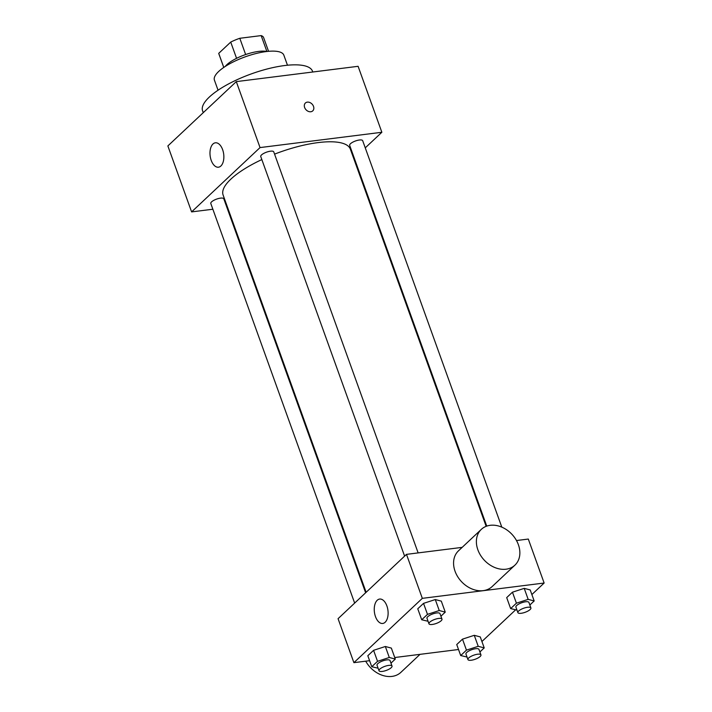 <?xml version="1.0" encoding="UTF-8"?>
<svg xmlns="http://www.w3.org/2000/svg" width="712" height="712" viewBox="0 0 712 712"><rect width="100%" height="100%" fill="white"/><g stroke="black" fill="none" stroke-linecap="round" stroke-linejoin="round"><path stroke-width="1.07" d="M223.782 67.426L218.718 53.364L230.724 42.088A23.808 7.423 160.2 0 1 239.802 38.288L261.162 35.6A23.808 7.423 160.2 0 1 263.618 37.585L268.558 51.309M218.718 53.364A23.808 7.423 160.2 0 0 218.815 53.72L223.755 67.444M225.215 66.465A24.591 7.663 -19.8 0 1 244.554 54.931A24.591 7.663 -19.8 0 1 266.804 51.495M236.571 58.331L230.724 42.088M266.884 51.486L261.162 35.6M245.649 54.548L239.802 38.288M218.05 90.219L214.419 80.136A36.891 11.499 -19.8 0 1 245.24 56.827A36.891 11.499 -19.8 0 1 283.839 55.144L287.47 65.228M203.258 112.665L202.582 110.787A58.411 18.2 -19.8 0 1 251.372 73.879A58.411 18.2 -19.8 0 1 312.497 71.218L312.782 72.001M212.861 209.23L191.608 211.9L167.863 145.933L236.295 81.622L358.1 66.305L381.855 132.272L365.256 147.865M354.282 158.18L353.784 158.651M354.656 603.091L210.797 203.49A6.915 2.154 -19.8 0 1 216.564 199.12A6.915 2.154 -19.8 0 1 223.799 198.808L365.63 592.776M501.809 527.147L362.675 140.682A6.915 2.154 160.2 0 0 355.439 140.994A6.915 2.154 160.2 0 0 349.672 145.364L486.75 526.115M191.608 211.9L260.04 147.58L381.855 132.272M227.555 207.379L226.914 207.459M404.612 556.134L260.743 156.542A6.915 2.154 -19.8 0 1 266.519 152.172A6.915 2.154 -19.8 0 1 273.746 151.861L418.14 552.904M366.137 592.304L223.096 194.999A67.64 21.075 -19.8 0 1 261.838 159.568M274.565 154.13A67.64 21.075 -19.8 0 1 350.366 149.173L486.154 526.337M222.625 149.645A12.3 6.826 82.8 0 1 218.451 167.204A12.3 6.826 82.8 0 1 210.147 155.857A12.3 6.826 82.8 0 1 215.389 142.8A12.3 6.826 82.8 0 1 222.625 149.645M260.04 147.58L236.295 81.622M304.629 107.503A5.385 4.147 -133.2 0 1 305.386 103.026A5.385 4.147 -133.2 0 1 312.096 104.103A5.385 4.147 -133.2 0 1 312.755 110.867A5.385 4.147 -133.2 0 1 304.629 107.503M312.755 110.867A5.385 4.147 46.8 0 0 312.096 104.103A5.385 4.147 46.8 0 0 305.386 103.026M369.599 660.692L353.9 662.658L338.067 618.683L406.49 554.363L462.168 547.368M516.485 540.542L528.304 539.055L544.137 583.03L531.873 594.556M515.55 609.899L481.917 641.512M428.054 621.264L421.727 619.778L417.766 608.787L423.533 603.367L435.29 599.548L441.298 601.133L435.29 599.548L439.251 610.54L445.249 612.133L440.924 616.2M467.028 657.034L460.7 655.547L456.739 644.556L462.497 639.145L474.263 635.318L480.262 636.911L474.263 635.318L478.224 646.309L484.222 647.902L479.897 651.969M353.9 662.658L422.323 598.347L544.137 583.03M458.519 649.513L394.742 657.523M516.974 610.086L510.646 608.6L506.695 597.608L512.453 592.188L524.219 588.37L530.217 589.954L524.219 588.37L528.171 599.362L534.178 600.955L529.844 605.022M378.099 668.212L371.771 666.726L367.819 655.734L373.577 650.323L385.343 646.496L391.342 648.089L385.343 646.496L389.295 657.487L395.302 659.081L390.968 663.148M422.323 598.347L406.49 554.363M375.482 616.619A12.3 6.826 82.8 0 1 379.647 599.059A12.3 6.826 82.8 0 1 387.951 610.415A12.3 6.826 82.8 0 1 382.718 623.463A12.3 6.826 82.8 0 1 375.482 616.619M514.936 565.141L492.126 586.581A24.546 18.93 -133.2 0 1 461.518 581.668A24.546 18.93 -133.2 0 1 458.501 550.812L481.312 529.372A24.546 18.93 -133.2 0 1 490.221 525.314A24.546 18.93 -133.2 0 1 515.728 539.242A24.546 18.93 -133.2 0 1 514.936 565.141A24.546 18.93 -133.2 0 1 484.329 560.228A24.546 18.93 -133.2 0 1 481.312 529.372M365.71 661.172A24.546 18.93 46.8 0 0 391.974 676.4A24.546 18.93 46.8 0 0 400.892 672.342L420.027 654.346M371.771 666.726L377.538 661.314L389.295 657.487M392.018 666.058L390.043 660.567A6.915 2.154 160.2 0 0 382.807 660.878A6.915 2.154 160.2 0 0 377.031 665.248L379.015 670.74A6.915 2.154 160.2 0 0 382.308 671.416A6.915 2.154 160.2 0 0 389.135 669.138A6.915 2.154 160.2 0 0 392.018 666.058A6.915 2.154 160.2 0 0 384.783 666.379A6.915 2.154 160.2 0 0 379.015 670.74M395.302 659.081L391.342 648.089M367.819 655.734L373.577 650.323L385.343 646.496M377.538 661.314L373.577 650.323M421.727 619.778L427.485 614.358L439.251 610.54M441.974 619.111L439.989 613.611A6.915 2.154 160.2 0 0 432.762 613.931A6.915 2.154 160.2 0 0 426.986 618.292L428.962 623.792A6.915 2.154 160.2 0 0 432.264 624.46A6.915 2.154 160.2 0 0 439.082 622.19A6.915 2.154 160.2 0 0 441.974 619.111A6.915 2.154 160.2 0 0 434.738 619.422A6.915 2.154 160.2 0 0 428.962 623.792M445.249 612.133L441.298 601.133M417.766 608.787L423.533 603.367L435.29 599.548M427.485 614.358L423.533 603.367M460.7 655.547L466.458 650.136L478.224 646.309M480.938 654.88L478.962 649.389A6.915 2.154 160.2 0 0 471.727 649.7A6.915 2.154 160.2 0 0 465.959 654.07L467.935 659.561A6.915 2.154 160.2 0 0 471.237 660.238A6.915 2.154 160.2 0 0 478.055 657.959A6.915 2.154 160.2 0 0 480.938 654.88A6.915 2.154 160.2 0 0 473.711 655.2A6.915 2.154 160.2 0 0 467.935 659.561M484.222 647.902L480.262 636.911M456.739 644.556L462.497 639.145L474.263 635.318M466.458 650.136L462.497 639.145M510.646 608.6L516.414 603.189L528.171 599.362M530.894 607.932L528.918 602.432A6.915 2.154 160.2 0 0 521.682 602.753A6.915 2.154 160.2 0 0 515.906 607.114L517.891 612.614A6.915 2.154 160.2 0 0 521.184 613.281A6.915 2.154 160.2 0 0 528.01 611.012A6.915 2.154 160.2 0 0 530.894 607.932A6.915 2.154 160.2 0 0 523.658 608.244A6.915 2.154 160.2 0 0 517.891 612.614M534.178 600.955L530.217 589.954M506.695 597.608L512.453 592.188L524.219 588.37M516.414 603.189L512.453 592.188"/></g></svg>
